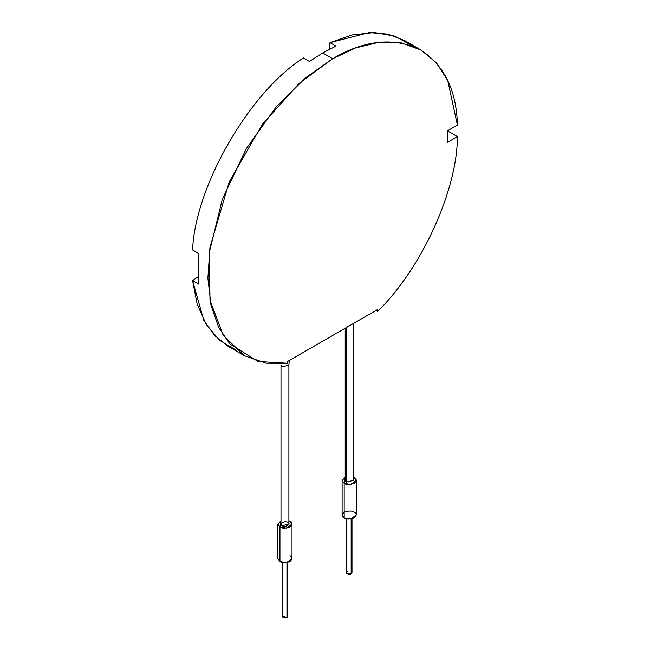 <?xml version="1.0" encoding="UTF-8"?>
<svg xmlns="http://www.w3.org/2000/svg" width="650" height="650" viewBox="0 0 650 650"><rect width="100%" height="100%" fill="white"/><g stroke="black" fill="none" stroke-linecap="round" stroke-linejoin="round"><path stroke-width="0.97" d="M335.977 46.101L322.701 52.951L332.686 58.711L355.469 47.978L378.731 42.299L401.058 42.786L420.948 49.969L436.41 62.782L447.728 80.494L457.413 125.076L447.525 130.78L447.525 142.317L457.413 136.606C457.389 190.206 421.541 268.718 377.618 311.382L376.001 310.448L377.618 311.382L377.618 309.514L287.747 361.4L287.747 363.269L266.151 363.22L244.424 355.729L223.243 335.351L210.015 300.349L209.243 252.72L222.316 199.233L246.334 148.623L275.827 107.364L305.662 77.732L332.686 58.711L322.701 52.951L335.977 46.101L329.989 42.64L335.977 46.101M404.747 40.625L387.952 34.141L369.281 32.549L329.989 42.64L329.404 49.286L329.989 42.64L352.276 34.929L374.359 32.5L394.899 36.132L412.596 45.988M309.416 61.433L322.701 52.951L309.416 61.433L303.428 57.972C249.689 91.837 195.049 186.477 192.587 249.949L198.583 253.411L198.583 284.074L198.583 253.411L192.587 249.949C195.049 186.477 249.689 91.837 303.428 57.972L309.416 61.433M447.419 130.845L457.413 136.606L447.419 130.845M236.795 350.488L219.741 340.373L206.31 324.634L197.202 304.241L192.587 280.621L198.055 276.786L192.587 280.621L198.583 284.074L192.587 280.621L203.783 320.247L214.581 335.465L228.443 346.507L244.424 355.729M377.618 311.382C421.541 268.718 457.389 190.206 457.413 136.606L447.525 142.317L447.525 130.78L457.413 125.076C456.552 89.692 443.804 64.326 419.169 48.986C392.6 37.083 363.773 40.324 332.686 58.711L299.146 83.379L262.291 124.459L229.222 181.935L209.966 247.309L207.894 278.192L211.023 305.321L218.709 327.429L229.905 343.98L258.107 361.489L287.747 363.269L287.747 361.4L377.618 309.514L377.618 311.382M346.352 518.789L346.352 572.747L351.171 573.861L351.171 518.968L351.171 573.861C349.513 575.705 344.094 572.577 347.173 571.561M345.223 328.217L345.223 480.464L346.377 482.081L353.129 480.464L353.129 323.651M346.377 482.081L346.377 327.551L346.377 482.081M280.995 365.194L280.995 524.103L282.157 525.712L288.909 524.103L288.909 365.194L282.157 366.811L280.995 365.194L282.157 366.811L288.909 365.194L289.242 360.539M287.747 363.577L287.828 361.351L287.747 363.577M342.111 480.464L342.111 515.06L344.183 517.936L344.183 483.348L342.111 480.464L345.223 477.084L344.183 483.348L344.183 517.936L350.683 519.041L356.233 515.06L356.233 480.464L350.683 484.445L344.183 483.348C346.255 484.876 349.586 484.876 354.169 483.348C356.809 480.699 356.809 478.782 354.169 477.579L356.233 480.464M353.129 477.084L354.169 477.579L353.129 477.084M351.171 573.861L351.999 572.674L351.999 518.789M344.183 517.936C341.534 516.742 341.534 514.816 344.183 512.176C348.757 510.648 352.089 510.648 354.169 512.176C356.809 513.37 356.809 515.296 354.169 517.936C349.586 519.464 346.255 519.464 344.183 517.936M277.891 524.103L277.891 558.691L279.955 561.576L279.955 526.979L277.891 524.103L280.995 520.723L279.955 526.979L279.955 561.576L286.463 562.673L292.012 558.691L292.012 524.103L286.463 528.084L279.955 526.979C282.035 528.507 285.366 528.507 289.941 526.979C292.589 524.339 292.589 522.413 289.941 521.219L292.012 524.103M288.909 520.723L289.941 521.219L288.909 520.723M287.747 522.486C292.061 523.827 284.481 528.206 282.157 525.712C277.842 524.371 285.423 519.992 287.747 522.486M282.124 562.429L282.124 616.346L286.951 617.5L286.951 562.599L286.951 617.5C283.246 618.101 281.913 617.329 282.953 615.192M286.951 617.5L287.779 616.346L287.779 562.429M289.941 555.807C292.589 557.009 292.589 558.927 289.941 561.576C285.366 563.103 282.035 563.103 279.955 561.576M420.948 49.969L404.974 40.747"/></g></svg>
